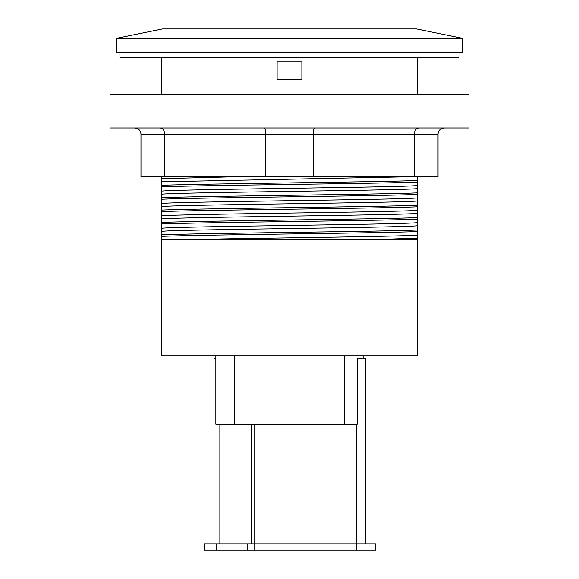 <?xml version="1.0" encoding="UTF-8"?>
<svg xmlns="http://www.w3.org/2000/svg" width="579" height="579" viewBox="0 0 579 579"><rect width="100%" height="100%" fill="white"/><g stroke="black" fill="none" stroke-linecap="round" stroke-linejoin="round"><path stroke-width="0.87" d="M161.7 57.415L161.7 94.551M417.3 94.551L417.3 57.415M198.134 239.373L380.866 239.373L417.3 238.135L417.3 239.373L380.866 239.373L417.611 239.373L417.611 355.723L161.389 355.723L161.389 239.373L198.134 239.373C266.398 237.933 406.14 236.485 417.3 235.045L417.3 176.863M277.124 79.699L301.876 79.699L301.876 61.135L277.124 61.135L277.124 79.699M417.3 205.256C381.648 206.855 197.352 208.454 161.7 210.054L161.7 211.596C197.352 209.996 381.648 208.397 417.3 206.797M417.3 192.879C381.648 194.479 197.352 196.078 161.7 197.678L161.7 210.054M417.3 217.632C381.648 219.231 197.352 220.831 161.7 222.43L161.7 223.979C197.352 222.379 381.648 220.773 417.3 219.173M161.7 211.596L161.7 222.43M417.3 180.496C381.648 182.095 197.352 183.702 161.7 185.302L161.7 197.678M417.3 230.008C381.648 231.607 197.352 233.207 161.7 234.813L161.7 236.355C197.352 234.756 381.648 233.156 417.3 231.549M161.7 223.979L161.7 234.813M134.777 127.973C138.533 128.343 140.596 130.405 140.965 134.162L140.965 176.863L164.689 176.863L161.7 176.863L161.7 185.302M417.3 238.135L417.3 235.045M161.7 199.219C197.352 197.62 381.648 196.02 417.3 194.421M161.7 186.843C197.352 185.244 381.648 183.644 417.3 182.045M161.7 236.355L161.7 239.373M110.024 127.973L468.976 127.973L468.976 94.551L110.024 94.551L110.024 127.973M438.035 134.162L438.035 176.863L414.311 176.863L414.311 134.162L438.035 134.162C438.404 130.405 440.467 128.343 444.223 127.973M160.159 127.973C162.902 128.343 164.414 130.405 164.689 134.162L164.689 176.863L414.311 176.863M264.125 127.973C265.124 128.343 265.681 130.405 265.783 134.162L265.783 176.863M314.875 127.973C313.876 128.343 313.319 130.405 313.217 134.162L313.217 176.863M418.841 127.973C416.098 128.343 414.586 130.405 414.311 134.162L140.965 134.162M459.075 52.465L459.075 57.415L119.925 57.415L119.925 52.465M213.998 543.862L213.998 358.198L213.998 543.862M215.851 358.198L215.851 424.11L215.851 358.198L213.998 358.198M365.624 543.862L365.624 358.198L357.25 358.198L357.25 424.11L234.423 424.11L234.423 355.723M375.525 543.862L375.525 550.05L204.097 550.05L204.097 543.862L375.525 543.862M204.097 543.862L204.097 550.05M215.851 355.723L215.851 424.11L234.423 424.11M363.149 358.198L363.149 355.723M462.165 38.236L416.54 28.95L162.46 28.95L116.835 38.236L116.835 52.465L462.165 52.465L462.165 38.236L116.835 38.236M161.7 206.558C176.248 204.705 402.752 202.853 417.3 201M161.7 218.942C176.248 217.089 402.752 215.229 417.3 213.376M161.7 194.182C176.248 192.329 402.752 190.477 417.3 188.624M161.7 231.318C176.248 229.465 402.752 227.612 417.3 225.759M161.7 181.806L404.728 176.863M161.7 215.851C176.248 213.998 402.752 212.146 417.3 210.293M161.7 203.475C176.248 201.622 402.752 199.769 417.3 197.917M161.7 228.227C176.248 226.375 402.752 224.522 417.3 222.669M161.7 191.099C176.248 189.246 402.752 187.386 417.3 185.533M161.7 178.716L230.941 176.863M356.338 424.11L356.338 550.05M254.753 424.11L254.753 550.05M247.703 543.862L247.703 550.05M216.235 543.862L216.235 550.05M219.868 543.862L219.868 424.11M251.344 424.11L251.344 543.862M344.577 355.723L344.577 424.11"/></g></svg>
